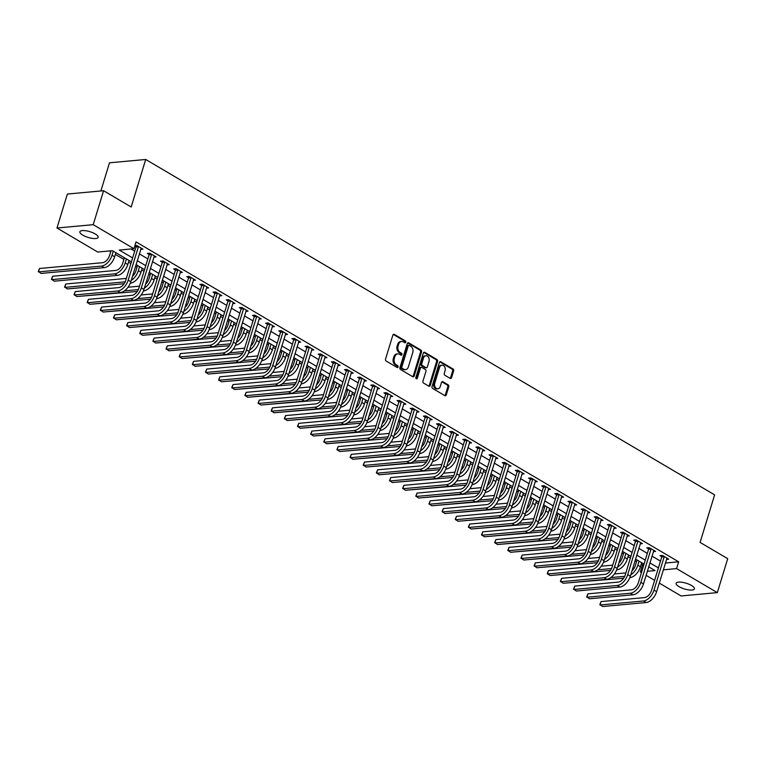 <?xml version="1.0" encoding="UTF-8"?>
<svg xmlns="http://www.w3.org/2000/svg" width="766" height="766" viewBox="0 0 766 766"><rect width="100%" height="100%" fill="white"/><g stroke="black" fill="none" stroke-linecap="round" stroke-linejoin="round"><path stroke-width="1.15" d="M405.721 342.201A1.025 0.776 84.7 0 0 405.281 340.841L394.318 334.378A1.465 1.111 84.7 0 0 392.872 335.106L385.537 359.091A1.465 1.111 84.7 0 0 386.16 361.035L397.133 367.498A1.025 0.776 84.7 0 0 397.698 365.641L396.281 364.798A4.701 3.543 84.7 0 1 394.279 358.584L394.892 356.583A4.701 3.543 84.7 0 1 397.765 353.854A4.701 3.543 84.7 0 1 399.498 354.265L400.924 355.108A1.025 0.776 84.7 0 0 401.489 353.241L400.072 352.398A4.701 3.543 84.7 0 1 398.071 346.194L398.684 344.193A4.701 3.543 84.7 0 1 401.556 341.464A4.701 3.543 84.7 0 1 403.289 341.875L404.716 342.708A1.025 0.776 84.7 0 0 405.721 342.201M404.572 342.622A1.025 0.776 84.7 0 0 404.304 340.937L393.331 334.464A1.465 1.111 84.7 0 0 393.293 334.445M396.989 367.421A1.025 0.776 84.7 0 0 396.721 365.727L395.304 364.894L396.281 364.798M400.781 355.022A1.025 0.776 84.7 0 0 400.513 353.327L399.096 352.494L400.072 352.398M679.011 586.651A9.575 3.007 17 0 1 676.119 583.28A9.575 3.007 17 0 1 682.008 582.265A9.575 3.007 17 0 1 691.545 585.502A9.575 3.007 17 0 1 694.427 588.872A9.575 3.007 17 0 1 688.538 589.887A9.575 3.007 17 0 1 679.011 586.651M82.757 235.133A9.575 3.007 17 0 1 79.865 231.763A9.575 3.007 17 0 1 85.763 230.748A9.575 3.007 17 0 1 95.29 233.984A9.575 3.007 17 0 1 98.172 237.355A9.575 3.007 17 0 1 92.284 238.37A9.575 3.007 17 0 1 82.757 235.133M450.121 378.366A1.465 1.111 84.7 0 0 451.567 377.648L453.625 370.916A1.465 1.111 84.7 0 0 452.993 368.973L440.814 361.791A1.465 1.111 84.7 0 0 439.378 362.519L432.043 386.514A1.465 1.111 84.7 0 0 432.666 388.448L444.845 395.629A1.465 1.111 84.7 0 0 446.281 394.911L448.771 386.773A1.465 1.111 84.7 0 0 448.148 384.838L442.93 381.765A1.465 1.111 84.7 0 0 441.494 382.483L440.259 386.514A3.926 2.959 84.7 0 1 437.855 388.802A3.926 2.959 84.7 0 1 434.743 383.259L439.569 367.469A3.926 2.959 84.7 0 1 441.972 365.181A3.926 2.959 84.7 0 1 445.094 370.725L444.29 373.358A1.465 1.111 84.7 0 0 444.912 375.292L450.121 378.366M131.398 261.876L112.411 250.683L97.722 252.033L56.981 228.009L67.36 194.057L103.582 190.724L131.187 207.002L145.712 159.472L714.63 494.874L700.095 542.405L727.7 558.673L717.321 592.625L681.098 595.958L659.248 583.079M103.582 190.724L93.203 224.677L133.954 248.701L119.266 250.051L132.614 257.922M665.376 563.029L678.647 561.813L136.022 241.912L133.954 248.701M678.647 561.813L676.57 568.602L717.321 592.625M421.52 351.987A1.465 1.111 84.7 0 0 420.898 350.043L408.718 342.862A1.465 1.111 84.7 0 0 407.273 343.589L399.938 367.584A1.465 1.111 84.7 0 0 400.561 369.528L412.74 376.709A1.465 1.111 84.7 0 0 414.186 375.982L421.52 351.987L420.544 352.082A1.465 1.111 84.7 0 0 419.912 350.139L407.732 342.957A1.465 1.111 84.7 0 0 407.694 342.938M424.766 352.331L436.946 359.513A1.465 1.111 84.7 0 1 437.568 361.447L430.233 385.442A1.465 1.111 84.7 0 1 428.797 386.169L423.579 383.096A1.465 1.111 84.7 0 1 422.956 381.152L425.934 371.424A1.465 1.111 84.7 0 0 425.312 369.48L421.846 367.441A1.465 1.111 84.7 0 0 420.41 368.168L417.317 378.299A1.025 0.776 84.7 0 1 415.871 377.447L423.33 353.049A1.465 1.111 84.7 0 1 424.766 352.331L423.79 352.417L435.969 359.599L436.946 359.513M131.024 248.969L134.692 251.133M139.335 253.872L147.828 258.879M152.472 261.618L160.975 266.625M165.619 269.364L174.121 274.381M178.765 277.12L187.268 282.127M191.912 284.866L200.414 289.883M205.058 292.622L213.561 297.629M218.205 300.368L226.698 305.375M231.342 308.114L239.844 313.131M244.488 315.87L252.991 320.877M257.635 323.616L266.137 328.624M270.781 331.362L279.284 336.379M283.927 339.118L292.43 344.125M297.074 346.864L305.567 351.872M310.211 354.61L318.713 359.627M323.357 362.366L331.86 367.374M336.504 370.112L345.006 375.12M349.65 377.858L358.153 382.876M362.797 385.614L371.299 390.622M375.943 393.36L384.436 398.368M389.08 401.106L397.583 406.124M402.227 408.862L410.729 413.87M415.373 416.608L423.876 421.626M428.52 424.354L437.022 429.372M441.666 432.11L450.169 437.118M454.812 439.856L463.306 444.874M467.949 447.612L476.452 452.62M481.096 455.358L489.598 460.366M494.242 463.104L502.745 468.122M507.389 470.86L515.891 475.868M520.535 478.606L529.038 483.614M533.682 486.353L542.175 491.37M546.819 494.108L555.321 499.116M559.965 501.854L568.468 506.862M573.112 509.601L581.614 514.618M586.258 517.356L594.761 522.364M599.405 525.103L607.907 530.11M612.551 532.849L621.044 537.866M625.688 540.605L634.191 545.612M638.834 548.351L647.337 553.368M651.981 556.097L660.483 561.114M134.778 246.01L135.898 246.681M134.902 245.599L136.635 245.436L142.945 249.161L140.705 249.362M153.851 257.117L156.092 256.907L149.782 253.192L147.331 253.412L149.044 254.427M166.998 264.864L169.238 264.663L162.928 260.938L160.477 261.168L162.191 262.173M180.144 272.61L182.375 272.409L176.065 268.684L173.623 268.914L175.337 269.929M193.291 280.366L195.522 280.155L189.212 276.44L186.77 276.66L188.484 277.675M206.437 288.112L208.668 287.911L202.358 284.186L199.907 284.416L201.63 285.421M219.574 295.858L221.814 295.657L215.505 291.942L213.053 292.162L214.767 293.177M232.72 303.614L234.961 303.403L228.651 299.688L226.2 299.908L227.914 300.923M245.867 311.36L248.107 311.159L241.797 307.434L239.346 307.664L241.06 308.669M259.013 319.116L261.244 318.905L254.934 315.19L252.493 315.41L254.207 316.425M272.16 326.862L274.391 326.651L268.081 322.936L265.639 323.156L267.353 324.171M285.306 334.608L287.537 334.407L281.227 330.682L278.776 330.912L280.5 331.917M298.443 342.364L300.684 342.153L294.374 338.438L291.923 338.658L293.637 339.673M311.59 350.11L313.83 349.899L307.52 346.184L305.069 346.414L306.783 347.419M324.736 357.856L326.977 357.655L320.667 353.93L318.216 354.16L319.929 355.165M337.883 365.612L340.114 365.401L333.804 361.686L331.362 361.906L333.076 362.921M351.029 373.358L353.26 373.157L346.95 369.432L344.509 369.662L346.222 370.667M364.176 381.104L366.407 380.903L360.097 377.178L357.645 377.408L359.369 378.423M377.312 388.86L379.553 388.649L373.243 384.934L370.792 385.154L372.506 386.169M390.459 396.606L392.699 396.405L386.39 392.68L383.938 392.91L385.652 393.916M403.605 404.352L405.846 404.151L399.536 400.426L397.085 400.656L398.799 401.671M416.752 412.108L418.983 411.897L412.673 408.182L410.231 408.402L411.945 409.417M429.898 419.854L432.129 419.653L425.819 415.928L423.378 416.158L425.092 417.164M443.045 427.6L445.276 427.399L438.966 423.684L436.515 423.904L438.238 424.919M456.182 435.356L458.422 435.145L452.112 431.43L449.661 431.651L451.375 432.666M469.328 443.102L471.569 442.901L465.259 439.177L462.808 439.406L464.522 440.412M482.475 450.858L484.715 450.647L478.405 446.932L475.954 447.153L477.668 448.167M495.621 458.604L497.852 458.394L491.542 454.678L489.101 454.899L490.815 455.914M508.768 466.35L510.999 466.149L504.689 462.425L502.247 462.654L503.961 463.66M521.914 474.106L524.145 473.895L517.835 470.18L515.384 470.401L517.107 471.416M535.051 481.852L537.292 481.642L530.982 477.927L528.53 478.147L530.244 479.162M548.197 489.598L550.438 489.397L544.128 485.673L541.677 485.903L543.391 486.908M561.344 497.354L563.585 497.144L557.275 493.428L554.823 493.649L556.537 494.664M574.49 505.1L576.721 504.899L570.411 501.175L567.97 501.404L569.684 502.41M587.637 512.847L589.868 512.645L583.558 508.921L581.116 509.151L582.83 510.166M600.783 520.602L603.014 520.392L596.704 516.677L594.253 516.897L595.977 517.912M613.92 528.348L616.161 528.147L609.851 524.423L607.4 524.653L609.114 525.658M627.067 536.095L629.307 535.894L622.997 532.169L620.546 532.399L622.26 533.414M640.213 543.85L642.454 543.64L636.144 539.925L633.693 540.145L635.407 541.16M653.36 551.597L655.591 551.396L649.281 547.671L646.839 547.901L648.553 548.906M666.506 559.343L668.737 559.142L662.427 555.427L659.986 555.647L661.7 556.662M109.49 250.951L110.735 251.688M115.379 254.427L123.872 259.435M128.516 262.173L130.881 263.571M135.534 266.309L137.018 267.181M141.662 269.919L144.027 271.317M148.671 274.056L150.165 274.937M154.809 277.675L157.174 279.063M161.817 281.802L163.311 282.683M167.955 285.421L170.32 286.819M174.964 289.558L176.458 290.429M181.102 293.167L183.467 294.565M188.11 297.304L189.604 298.185M194.248 300.923L196.613 302.311M201.257 305.05L202.741 305.931M207.385 308.669L209.75 310.067M214.403 312.806L215.888 313.677M220.531 316.415L222.896 317.813M227.54 320.552L229.034 321.433M233.678 324.171L236.043 325.56M240.687 328.298L242.18 329.179M246.824 331.917L249.189 333.315M253.833 336.054L255.327 336.935M259.971 339.664L262.336 341.062M266.98 343.8L268.473 344.681M273.117 347.419L275.482 348.808M280.126 351.546L281.61 352.427M286.254 355.165L288.619 356.563M293.273 359.302L294.757 360.183M299.401 362.921L301.766 364.31M306.41 367.048L307.903 367.929M312.547 370.667L314.912 372.065M319.556 374.794L321.05 375.675M325.694 378.414L328.059 379.812M332.703 382.55L334.196 383.431M338.84 386.169L341.205 387.558M345.849 390.296L347.343 391.177M351.987 393.916L354.352 395.313M358.995 398.052L360.48 398.923M365.123 401.662L367.489 403.06M372.142 405.798L373.626 406.679M378.27 409.417L380.635 410.806M385.279 413.544L386.773 414.425M391.416 417.164L393.781 418.562M398.425 421.3L399.919 422.171M404.563 424.91L406.928 426.308M411.572 429.046L413.065 429.927M417.709 432.666L420.074 434.054M424.718 436.792L426.212 437.673M430.856 440.412L433.221 441.81M437.865 444.548L439.349 445.419M443.993 448.158L446.358 449.556M451.011 452.294L452.495 453.175M457.139 455.914L459.504 457.302M464.148 460.04L465.642 460.921M470.286 463.66L472.651 465.058M477.295 467.796L478.788 468.668M483.432 471.406L485.797 472.804M490.441 475.542L491.935 476.423M496.579 479.162L498.944 480.55M503.588 483.289L505.081 484.169M509.725 486.908L512.09 488.306M516.734 491.044L518.218 491.925M522.862 494.664L525.227 496.052M529.88 498.79L531.365 499.671M536.008 502.41L538.374 503.808M543.017 506.537L544.511 507.418M549.155 510.156L551.52 511.554M556.164 514.292L557.658 515.173M562.301 517.912L564.666 519.3M569.31 522.039L570.804 522.919M575.448 525.658L577.813 527.056M582.457 529.794L583.951 530.666M588.594 533.404L590.959 534.802M595.603 537.54L597.087 538.421M601.731 541.16L604.096 542.548M608.75 545.287L610.234 546.168M614.878 548.906L617.243 550.304M621.887 553.042L623.38 553.914M628.024 556.652L630.389 558.05M635.033 560.789L636.527 561.67M641.171 564.408L643.775 565.021M145.712 159.472L109.49 162.804L100.882 190.973M56.981 228.009L93.203 224.677M654.604 580.341L646.102 575.323M641.458 572.585L640.347 571.934L641.697 571.809M642.425 565.145L640.347 571.934M647.337 571.292L655.035 570.584L648.697 566.85M644.053 564.111L635.55 559.103M630.906 556.365L622.404 551.348M617.76 548.609L609.257 543.601M604.613 540.863L596.12 535.846M591.476 533.117L582.974 528.1M578.33 525.361L569.827 520.353M565.184 517.615L556.681 512.598M552.037 509.859L543.534 504.851M538.891 502.113L530.388 497.105M525.744 494.367L517.251 489.35M512.607 486.611L504.105 481.603M499.461 478.865L490.958 473.857M486.314 471.119L477.812 466.101M473.168 463.363L464.665 458.355M460.021 455.617L451.519 450.609M446.875 447.871L438.382 442.853M433.738 440.115L425.235 435.107M420.591 432.369L412.089 427.361M407.445 424.623L398.942 419.605M394.298 416.867L385.796 411.859M381.152 409.121L372.649 404.103M368.006 401.374L359.513 396.357M354.869 393.619L346.366 388.611M341.722 385.873L333.22 380.855M328.576 378.117L320.073 373.109M315.429 370.371L306.927 365.363M302.283 362.624L293.78 357.607M289.136 354.869L280.643 349.861M275.999 347.122L267.497 342.115M262.853 339.376L254.35 334.359M249.706 331.621L241.204 326.613M236.56 323.874L228.057 318.867M223.413 316.128L214.911 311.111M210.267 308.372L201.774 303.365M197.13 300.626L188.627 295.619M183.984 292.88L175.481 287.863M170.837 285.124L162.335 280.117M157.691 277.378L149.188 272.37M144.544 269.632L136.042 264.615M663.299 569.827L676.57 568.602M137.258 260.66L145.76 265.668M150.404 268.406L158.897 273.424M163.541 276.162L172.044 281.17M176.687 283.908L185.19 288.916M189.834 291.655L198.337 296.672M202.98 299.41L211.483 304.418M216.127 307.156L224.63 312.164M229.273 314.903L237.766 319.92M242.41 322.658L250.913 327.666M255.557 330.405L264.059 335.412M268.703 338.151L277.206 343.168M281.85 345.906L290.352 350.914M294.996 353.653L303.499 358.67M308.143 361.399L316.636 366.416M321.28 369.155L329.782 374.162M334.426 376.901L342.929 381.918M347.572 384.656L356.075 389.664M360.719 392.403L369.222 397.41M373.865 400.149L382.368 405.166M387.012 407.905L395.505 412.912M400.149 415.651L408.651 420.658M413.295 423.397L421.798 428.414M426.442 431.153L434.944 436.16M439.588 438.899L448.091 443.907M452.735 446.645L461.237 451.662M465.881 454.401L474.374 459.409M479.018 462.147L487.521 467.155M492.165 469.893L500.667 474.91M505.311 477.649L513.814 482.657M518.458 485.395L526.96 490.403M531.604 493.141L540.107 498.159M544.75 500.897L553.243 505.905M557.887 508.643L566.39 513.66M571.034 516.399L579.536 521.407M584.18 524.145L592.683 529.153M597.327 531.891L605.829 536.909M610.473 539.647L618.976 544.655M623.62 547.393L632.113 552.401M636.757 555.139L645.259 560.157M649.903 562.895L658.406 567.903M401.556 341.464L400.58 341.55A4.701 3.543 84.7 0 0 397.707 344.279L398.684 344.193M399.096 352.494A4.701 3.543 84.7 0 1 397.094 346.28L397.707 344.279M397.765 353.854L396.788 353.949A4.701 3.543 84.7 0 0 393.916 356.678L394.892 356.583M395.304 364.894A4.701 3.543 84.7 0 1 393.303 358.68L393.916 356.678M412.778 376.728A1.465 1.111 84.7 0 0 413.209 376.068L420.544 352.082M409.283 345.399A1.025 0.776 84.7 0 0 408.268 345.906L401.834 366.971A1.025 0.776 84.7 0 0 402.274 368.331L403.768 369.212A4.701 3.543 84.7 0 0 405.501 369.624A4.701 3.543 84.7 0 0 408.374 366.895L412.778 352.494A4.701 3.543 84.7 0 0 410.777 346.28L409.283 345.399M408.297 345.495A1.025 0.776 84.7 0 0 407.292 346.002L408.268 345.906M405.501 369.624L404.525 369.71A4.701 3.543 84.7 0 1 402.792 369.298L401.288 368.417A1.025 0.776 84.7 0 1 400.857 367.058L407.292 346.002M428.836 386.188A1.465 1.111 84.7 0 0 429.257 385.537L436.591 361.542A1.465 1.111 84.7 0 0 435.969 359.599M421.31 367.316L420.333 367.402A1.465 1.111 84.7 0 0 419.433 368.255L416.331 378.385L417.317 378.299M429.017 361.322A3.926 2.959 84.7 0 0 425.896 355.788A3.926 2.959 84.7 0 0 423.493 358.067L421.798 363.639A1.465 1.111 84.7 0 0 422.42 365.574L425.877 367.613A1.465 1.111 84.7 0 0 427.323 366.895L429.017 361.322M425.896 355.788L424.919 355.874A3.926 2.959 84.7 0 0 422.516 358.162L423.493 358.067M426.423 367.747L425.436 367.833A1.465 1.111 84.7 0 1 424.9 367.709L421.444 365.669A1.465 1.111 84.7 0 1 420.821 363.726L422.516 358.162M441.972 365.181L440.986 365.277A3.926 2.959 84.7 0 0 438.592 367.556L439.569 367.469M437.855 388.802L436.879 388.889A3.926 2.959 84.7 0 1 433.757 383.354L438.592 367.556M444.883 395.658A1.465 1.111 84.7 0 0 445.305 394.997L447.794 386.868A1.465 1.111 84.7 0 0 447.172 384.925L441.953 381.851A1.465 1.111 84.7 0 0 441.915 381.832L442.93 381.765M450.159 378.394A1.465 1.111 84.7 0 0 450.58 377.734L452.639 371.003A1.465 1.111 84.7 0 0 452.017 369.059L439.837 361.878A1.465 1.111 84.7 0 0 439.799 361.858M110.993 250.817L109.576 255.451A7.478 4.318 120.5 0 1 102.606 262.69L39.506 268.493L38.472 271.882L101.572 266.089A11.212 6.482 -59.5 0 0 112.028 255.222L113.263 251.181M39.506 268.493L38.3 271.451L41.105 273.433L104.195 267.64A11.212 6.482 -59.5 0 0 114.651 256.773L115.896 252.732M138.349 246.451L135.908 247.15L125.748 280.366A7.478 4.318 120.5 0 1 118.778 287.604L75.26 291.597L74.225 294.996L117.744 290.994A11.212 6.482 -59.5 0 0 128.2 280.136L138.349 246.92M75.26 291.597L74.053 294.556L76.849 296.547L120.367 292.545A11.212 6.482 -59.5 0 0 130.823 281.687L141.231 248.146M135.908 247.15L135.898 245.513M124.389 257.749L122.723 263.198A7.478 4.318 120.5 0 1 115.752 270.436L52.653 276.239L51.619 279.638L114.718 273.835A11.212 6.482 -59.5 0 0 125.174 262.977L126.409 258.937M52.653 276.239L51.446 279.197L54.242 281.189L117.342 275.387A11.212 6.482 -59.5 0 0 127.798 264.529L129.033 260.488M137.535 265.496L135.869 270.953A7.478 4.318 120.5 0 1 132.451 276.392M130.306 283.152L130.488 283.133A11.212 6.482 -59.5 0 0 140.944 272.275L142.179 268.234M131.235 280.356A11.212 6.482 -59.5 0 0 138.32 270.724L139.556 266.683M126.342 278.422L65.799 283.995L64.765 287.384L125.193 281.831M124.121 283.717L67.389 288.935L64.593 286.944L65.799 283.995M150.682 273.242L149.016 278.7A7.478 4.318 120.5 0 1 145.588 284.138M143.453 290.898L143.635 290.889A11.212 6.482 -59.5 0 0 154.09 280.021L155.326 275.98M144.381 288.112A11.212 6.482 -59.5 0 0 151.457 278.47L152.693 274.429M139.489 286.178L128.027 287.231M124.446 290.86L138.34 289.577M79.836 296.27L137.267 291.473M151.496 254.197L149.054 254.896L138.895 288.112A7.478 4.318 120.5 0 1 131.924 295.35L88.406 299.353L87.372 302.742L130.89 298.75A11.212 6.482 -59.5 0 0 141.346 287.882L151.496 254.676M88.406 299.353L87.2 302.311L89.995 304.293L133.514 300.291A11.212 6.482 -59.5 0 0 143.97 289.433L154.378 255.901M149.054 254.896L149.044 253.259M164.642 261.953L162.191 262.652L152.041 295.858A7.478 4.318 120.5 0 1 145.071 303.097L101.552 307.099L100.518 310.498L144.027 306.496A11.212 6.482 -59.5 0 0 154.493 295.638L164.642 262.422M101.552 307.099L100.346 310.058L103.142 312.049L146.66 308.047A11.212 6.482 -59.5 0 0 157.116 297.189L167.515 263.648M162.191 262.652L162.181 261.005M177.789 269.699L175.337 270.398L165.188 303.614A7.478 4.318 120.5 0 1 158.217 310.852L114.699 314.855L113.655 318.244L157.174 314.242A11.212 6.482 -59.5 0 0 167.63 303.384L177.789 270.168M114.699 314.855L113.483 317.813L116.288 319.795L159.807 315.793A11.212 6.482 -59.5 0 0 170.263 304.935L180.661 271.394M175.337 270.398L175.328 268.761M163.828 280.998L162.162 286.446A7.478 4.318 120.5 0 1 158.734 291.884M156.599 298.654L156.781 298.635A11.212 6.482 -59.5 0 0 167.237 287.777L168.472 283.736M157.518 295.858A11.212 6.482 -59.5 0 0 164.604 286.225L165.839 282.185M152.635 293.924L141.174 294.977M137.583 298.606L151.476 297.332M92.983 304.025L150.414 299.219M190.925 277.445L188.484 278.144L178.334 311.36A7.478 4.318 120.5 0 1 171.364 318.599L127.845 322.601L126.802 325.99L170.32 321.998A11.212 6.482 -59.5 0 0 180.776 311.13L190.935 277.924M127.845 322.601L126.629 325.56L129.435 327.542L172.953 323.549A11.212 6.482 -59.5 0 0 183.409 312.681L193.808 279.15M188.484 278.144L188.474 276.507M176.975 288.744L175.299 294.201A7.478 4.318 120.5 0 1 171.881 299.64M169.736 306.4L169.928 306.381A11.212 6.482 -59.5 0 0 180.383 295.523L181.619 291.482M170.665 303.604A11.212 6.482 -59.5 0 0 177.75 293.972L178.985 289.931M165.782 301.67L154.32 302.723M150.73 306.352L164.623 305.079M106.129 311.772L163.56 306.965M204.072 285.201L201.63 285.9L191.471 319.106A7.478 4.318 120.5 0 1 184.501 326.345L140.982 330.347L139.948 333.746L183.467 329.744A11.212 6.482 -59.5 0 0 193.922 318.886L204.082 285.67M140.982 330.347L139.776 333.306L142.581 335.297L186.1 331.295A11.212 6.482 -59.5 0 0 196.556 320.437L206.954 286.896M201.63 285.9L201.621 284.253M190.112 296.49L188.446 301.948A7.478 4.318 120.5 0 1 185.027 307.386M182.882 314.146L183.064 314.137A11.212 6.482 -59.5 0 0 193.52 303.269L194.765 299.228M183.811 311.36A11.212 6.482 -59.5 0 0 190.897 301.727L192.132 297.677M178.918 309.426L167.467 310.479M163.876 314.108L177.769 312.825M119.276 319.518L176.707 314.721M217.218 292.947L214.777 293.646L204.618 326.862A7.478 4.318 120.5 0 1 197.647 334.1L154.129 338.103L153.095 341.492L196.613 337.49A11.212 6.482 -59.5 0 0 207.069 326.632L217.218 293.426M154.129 338.103L152.922 341.062L155.718 343.044L199.237 339.041A11.212 6.482 -59.5 0 0 209.692 328.183L220.101 294.642M214.777 293.646L214.767 292.009M203.258 304.246L201.592 309.694A7.478 4.318 120.5 0 1 198.174 315.132M196.029 321.902L196.211 321.883A11.212 6.482 -59.5 0 0 206.667 311.025L207.902 306.984M196.958 319.106A11.212 6.482 -59.5 0 0 204.043 309.474L205.278 305.433M192.065 317.172L180.613 318.225M177.023 321.854L190.916 320.581M132.413 327.274L189.844 322.467M230.365 300.703L227.923 301.392L217.764 334.608A7.478 4.318 120.5 0 1 210.794 341.847L167.275 345.849L166.241 349.248L209.76 345.246A11.212 6.482 -59.5 0 0 220.215 334.388L230.365 301.172M167.275 345.849L166.069 348.808L168.865 350.79L212.383 346.797A11.212 6.482 -59.5 0 0 222.839 335.929L233.247 302.398M227.923 301.392L227.914 299.755M216.405 311.992L214.739 317.45A7.478 4.318 120.5 0 1 211.32 322.888M209.175 329.648L209.357 329.629A11.212 6.482 -59.5 0 0 219.813 318.771L221.048 314.73M210.104 326.852A11.212 6.482 -59.5 0 0 217.19 317.22L218.425 313.179M205.211 324.918L193.76 325.971M190.169 329.6L204.062 328.327M145.559 335.02L202.99 330.213M243.511 308.449L241.06 309.148L230.911 342.354A7.478 4.318 120.5 0 1 223.94 349.602L180.422 353.595L179.388 356.994L222.896 352.992A11.212 6.482 -59.5 0 0 233.362 342.134L243.511 308.918M180.422 353.595L179.215 356.554L182.011 358.545L225.53 354.543A11.212 6.482 -59.5 0 0 235.985 343.685L246.384 310.144M241.06 309.148L241.051 307.501M229.551 319.738L227.885 325.196A7.478 4.318 120.5 0 1 224.457 330.634M222.322 337.394L222.504 337.385A11.212 6.482 -59.5 0 0 232.96 326.517L234.195 322.476M223.251 334.608A11.212 6.482 -59.5 0 0 230.327 324.976L231.562 320.925M218.358 332.674L206.897 333.727M203.316 337.356L217.209 336.073M158.706 342.766L216.136 337.969M256.658 316.195L254.207 316.894L244.057 350.11A7.478 4.318 120.5 0 1 237.087 357.349L193.568 361.351L192.525 364.74L236.043 360.738A11.212 6.482 -59.5 0 0 246.499 349.88L256.658 316.674M193.568 361.351L192.352 364.31L195.158 366.292L238.676 362.289A11.212 6.482 -59.5 0 0 249.132 351.431L259.53 317.89M254.207 316.894L254.197 315.257M242.698 327.494L241.031 332.942A7.478 4.318 120.5 0 1 237.604 338.38M235.468 345.15L235.65 345.131A11.212 6.482 -59.5 0 0 246.106 334.273L247.341 330.232M236.388 342.354A11.212 6.482 -59.5 0 0 243.473 332.722L244.708 328.681M231.504 340.42L220.043 341.473M216.452 345.102L230.346 343.829M171.852 350.522L229.283 345.715M269.795 323.951L267.353 324.64L257.204 357.856A7.478 4.318 120.5 0 1 250.233 365.095L206.715 369.097L205.671 372.496L249.189 368.494A11.212 6.482 -59.5 0 0 259.645 357.636L269.804 324.42M206.715 369.097L205.499 372.056L208.304 374.038L251.822 370.045A11.212 6.482 -59.5 0 0 262.278 359.177L272.677 325.646M267.353 324.64L267.344 323.003M255.844 335.24L254.168 340.698A7.478 4.318 120.5 0 1 250.75 346.136M248.605 352.896L248.797 352.877A11.212 6.482 -59.5 0 0 259.253 342.019L260.488 337.978M249.534 350.1A11.212 6.482 -59.5 0 0 256.62 340.468L257.855 336.427M244.651 348.166L233.19 349.219M229.599 352.858L243.492 351.575M184.999 358.268L242.429 353.461M282.941 331.697L280.5 332.396L270.341 365.602A7.478 4.318 120.5 0 1 263.37 372.851L219.852 376.843L218.817 380.242L262.336 376.24A11.212 6.482 -59.5 0 0 272.792 365.382L282.951 332.166M219.852 376.843L218.645 379.802L221.451 381.794L264.969 377.791A11.212 6.482 -59.5 0 0 275.425 366.933L285.823 333.392M280.5 332.396L280.49 330.749M268.981 342.986L267.315 348.444A7.478 4.318 120.5 0 1 263.897 353.882M261.752 360.642L261.934 360.633A11.212 6.482 -59.5 0 0 272.39 349.775L273.634 345.725M262.681 357.856A11.212 6.482 -59.5 0 0 269.766 348.224L271.001 344.183M257.788 355.922L246.336 356.975M242.745 360.604L256.639 359.321M198.145 366.014L255.576 361.217M296.088 339.443L293.646 340.142L283.487 373.358A7.478 4.318 120.5 0 1 276.516 380.597L232.998 384.599L231.964 387.989L275.482 383.986A11.212 6.482 -59.5 0 0 285.938 373.128L296.088 339.922M232.998 384.599L231.792 387.558L234.588 389.54L278.106 385.537A11.212 6.482 -59.5 0 0 288.562 374.679L298.97 341.148M293.646 340.142L293.637 338.505M282.127 350.742L280.461 356.19A7.478 4.318 120.5 0 1 277.043 361.629M274.898 368.398L275.08 368.379A11.212 6.482 -59.5 0 0 285.536 357.521L286.771 353.48M275.827 365.602A11.212 6.482 -59.5 0 0 282.913 355.97L284.148 351.929M270.934 363.668L259.483 364.721M255.892 368.35L269.785 367.077M211.282 373.77L268.713 368.963M309.234 347.199L306.793 347.888L296.634 381.104A7.478 4.318 120.5 0 1 289.663 388.343L246.145 392.345L245.11 395.744L288.629 391.742A11.212 6.482 -59.5 0 0 299.085 380.884L309.234 347.668M246.145 392.345L244.938 395.304L247.734 397.286L291.252 393.293A11.212 6.482 -59.5 0 0 301.708 382.435L312.116 348.894M306.793 347.888L306.783 346.251M295.274 358.488L293.608 363.946A7.478 4.318 120.5 0 1 290.19 369.384M288.045 376.144L288.227 376.125A11.212 6.482 -59.5 0 0 298.683 365.267L299.918 361.226M288.974 373.348A11.212 6.482 -59.5 0 0 296.059 363.716L297.294 359.675M284.081 371.424L272.629 372.468M269.038 376.106L282.932 374.823M224.428 381.516L281.859 376.719M322.381 354.945L319.929 355.644L309.78 388.85A7.478 4.318 120.5 0 1 302.809 396.099L259.291 400.091L258.257 403.49L301.766 399.488A11.212 6.482 -59.5 0 0 312.231 388.63L322.381 355.414M259.291 400.091L258.085 403.05L260.88 405.042L304.399 401.039A11.212 6.482 -59.5 0 0 314.855 390.181L325.253 356.64M319.929 355.644L319.92 353.997M308.42 366.244L306.754 371.692A7.478 4.318 120.5 0 1 303.326 377.131M301.191 383.9L301.373 383.881A11.212 6.482 -59.5 0 0 311.829 373.023L313.064 368.973M302.12 381.104A11.212 6.482 -59.5 0 0 309.196 371.472L310.431 367.431M297.227 379.17L285.766 380.223M282.185 383.852L296.078 382.579M237.575 389.272L295.006 384.465M335.527 362.691L333.076 363.39L322.926 396.606A7.478 4.318 120.5 0 1 315.956 403.845L272.437 407.847L271.394 411.237L314.912 407.244A11.212 6.482 -59.5 0 0 325.368 396.376L335.527 363.17M272.437 407.847L271.221 410.806L274.027 412.788L317.545 408.785A11.212 6.482 -59.5 0 0 328.001 397.927L338.4 364.396M333.076 363.39L333.066 361.753M321.567 373.99L319.901 379.448A7.478 4.318 120.5 0 1 316.473 384.886M314.338 391.646L314.52 391.627A11.212 6.482 -59.5 0 0 324.976 380.769L326.211 376.728M315.257 388.85A11.212 6.482 -59.5 0 0 322.342 379.218L323.578 375.177M310.374 386.916L298.912 387.969M295.322 391.598L309.215 390.325M250.721 397.018L308.152 392.211M348.664 370.447L346.222 371.146L336.073 404.352A7.478 4.318 120.5 0 1 329.102 411.591L285.584 415.593L284.54 418.992L328.059 414.99A11.212 6.482 -59.5 0 0 338.515 404.132L348.674 370.916M285.584 415.593L284.368 418.552L287.173 420.544L330.692 416.541A11.212 6.482 -59.5 0 0 341.148 405.683L351.546 372.142M346.222 371.146L346.213 369.499M334.713 381.736L333.038 387.194A7.478 4.318 120.5 0 1 329.619 392.632M327.475 399.392L327.666 399.373A11.212 6.482 -59.5 0 0 338.122 388.515L339.357 384.475M328.403 396.606A11.212 6.482 -59.5 0 0 335.489 386.964L336.724 382.923M323.52 394.672L312.059 395.725M308.468 399.354L322.362 398.071M263.868 404.764L321.299 399.967M361.811 378.193L359.369 378.892L349.21 412.108A7.478 4.318 120.5 0 1 342.239 419.347L298.721 423.339L297.687 426.739L341.205 422.736A11.212 6.482 -59.5 0 0 351.661 411.878L361.811 378.663M298.721 423.339L297.514 426.298L300.32 428.29L343.838 424.287A11.212 6.482 -59.5 0 0 354.294 413.429L364.693 379.888M359.369 378.892L359.359 377.255M347.85 389.492L346.184 394.94A7.478 4.318 120.5 0 1 342.766 400.379M340.621 407.148L340.803 407.129A11.212 6.482 -59.5 0 0 351.259 396.271L352.504 392.23M341.55 404.352A11.212 6.482 -59.5 0 0 348.635 394.72L349.87 390.679M336.657 402.418L325.205 403.471M321.615 407.1L335.508 405.827M277.014 412.52L334.445 407.713M374.957 385.94L372.515 386.639L362.356 419.854A7.478 4.318 120.5 0 1 355.386 427.093L311.867 431.095L310.833 434.485L354.352 430.492A11.212 6.482 -59.5 0 0 364.808 419.624L374.957 386.418M311.867 431.095L310.661 434.054L313.457 436.036L356.975 432.034A11.212 6.482 -59.5 0 0 367.431 421.176L377.839 387.644M372.515 386.639L372.506 385.001M360.997 397.238L359.331 402.696A7.478 4.318 120.5 0 1 355.912 408.134M353.768 414.894L353.949 414.875A11.212 6.482 -59.5 0 0 364.405 404.017L365.641 399.976M354.696 412.098A11.212 6.482 -59.5 0 0 361.782 402.466L363.017 398.425M349.803 410.164L338.352 411.218M334.761 414.846L348.654 413.573M290.151 420.266L347.582 415.459M388.103 393.695L385.662 394.394L375.503 427.6A7.478 4.318 120.5 0 1 368.532 434.839L325.014 438.841L323.98 442.241L367.498 438.238A11.212 6.482 -59.5 0 0 377.954 427.38L388.103 394.164M325.014 438.841L323.807 441.8L326.603 443.792L370.122 439.789A11.212 6.482 -59.5 0 0 380.578 428.931L390.986 395.39M385.662 394.394L385.652 392.747M374.143 404.984L372.477 410.442A7.478 4.318 120.5 0 1 369.059 415.881M366.914 422.64L367.096 422.631A11.212 6.482 -59.5 0 0 377.552 411.763L378.787 407.723M367.843 419.854A11.212 6.482 -59.5 0 0 374.928 410.212L376.163 406.171M362.95 417.92L351.498 418.973M347.908 422.602L361.801 421.319M303.298 428.012L360.729 423.215M401.25 401.441L398.799 402.14L388.649 435.356A7.478 4.318 120.5 0 1 381.679 442.595L338.16 446.597L337.126 449.987L380.635 445.984A11.212 6.482 -59.5 0 0 391.1 435.126L401.25 401.911M338.16 446.597L336.954 449.546L339.75 451.538L383.268 447.536A11.212 6.482 -59.5 0 0 393.724 436.677L404.122 403.136M398.799 402.14L398.789 400.503M387.29 412.74L385.624 418.188A7.478 4.318 120.5 0 1 382.196 423.627M380.06 430.396L380.242 430.377A11.212 6.482 -59.5 0 0 390.698 419.519L391.933 415.478M380.989 427.6A11.212 6.482 -59.5 0 0 388.065 417.968L389.3 413.927M376.096 425.666L364.635 426.719M361.054 430.348L374.947 429.075M316.444 435.768L373.875 430.961M414.396 409.188L411.945 409.887L401.796 443.102A7.478 4.318 120.5 0 1 394.825 450.341L351.307 454.343L350.263 457.733L393.781 453.74A11.212 6.482 -59.5 0 0 404.237 442.872L414.396 409.666M351.307 454.343L350.091 457.302L352.896 459.284L396.415 455.291A11.212 6.482 -59.5 0 0 406.87 444.424L417.269 410.892M411.945 409.887L411.936 408.249M400.436 420.486L398.77 425.944A7.478 4.318 120.5 0 1 395.342 431.382M393.207 438.142L393.389 438.123A11.212 6.482 -59.5 0 0 403.845 427.265L405.08 423.225M394.126 435.347A11.212 6.482 -59.5 0 0 401.212 425.714L402.447 421.673M389.243 433.412L377.782 434.466M374.191 438.095L388.084 436.821M329.591 443.514L387.022 438.707M427.533 416.943L425.092 417.642L414.942 450.848A7.478 4.318 120.5 0 1 407.972 458.087L364.453 462.09L363.41 465.489L406.928 461.486A11.212 6.482 -59.5 0 0 417.384 450.628L427.543 417.413M364.453 462.09L363.237 465.048L366.043 467.04L409.561 463.037A11.212 6.482 -59.5 0 0 420.017 452.179L430.415 418.638M425.092 417.642L425.082 415.995M413.583 428.232L411.907 433.69A7.478 4.318 120.5 0 1 408.489 439.129M406.344 445.889L406.535 445.879A11.212 6.482 -59.5 0 0 416.991 435.011L418.226 430.971M407.273 443.102A11.212 6.482 -59.5 0 0 414.358 433.47L415.593 429.42M402.389 441.168L390.928 442.221M387.337 445.85L401.231 444.567M342.737 451.26L400.168 446.463M440.68 424.69L438.238 425.389L428.079 458.604A7.478 4.318 120.5 0 1 421.108 465.843L377.59 469.845L376.556 473.235L420.074 469.232A11.212 6.482 -59.5 0 0 430.53 458.374L440.68 425.168M377.59 469.845L376.384 472.804L379.189 474.786L422.708 470.784A11.212 6.482 -59.5 0 0 433.163 459.926L443.562 426.384M438.238 425.389L438.229 423.751M426.719 435.988L425.053 441.436A7.478 4.318 120.5 0 1 421.635 446.875M419.49 453.644L419.672 453.625A11.212 6.482 -59.5 0 0 430.128 442.767L431.373 438.726M420.419 450.848A11.212 6.482 -59.5 0 0 427.505 441.216L428.74 437.175M415.526 448.914L404.075 449.968M400.484 453.596L414.377 452.323M355.884 459.016L413.314 454.209M453.826 432.445L451.385 433.135L441.226 466.35A7.478 4.318 120.5 0 1 434.255 473.589L390.737 477.591L389.702 480.981L433.221 476.988A11.212 6.482 -59.5 0 0 443.677 466.13L453.826 432.914M390.737 477.591L389.53 480.55L392.326 482.532L435.844 478.539A11.212 6.482 -59.5 0 0 446.3 467.672L456.708 434.14M451.385 433.135L451.375 431.497M439.866 443.734L438.2 449.192A7.478 4.318 120.5 0 1 434.782 454.631M432.637 461.391L432.819 461.371A11.212 6.482 -59.5 0 0 443.275 450.513L444.51 446.473M433.566 458.595A11.212 6.482 -59.5 0 0 440.651 448.962L441.886 444.922M428.673 456.66L417.221 457.714M413.63 461.343L427.524 460.069M369.02 466.762L426.451 461.955M466.973 440.191L464.531 440.89L454.372 474.097A7.478 4.318 120.5 0 1 447.401 481.335L403.883 485.338L402.849 488.737L446.367 484.734A11.212 6.482 -59.5 0 0 456.823 473.876L466.973 440.661M403.883 485.338L402.677 488.296L405.473 490.288L448.991 486.286A11.212 6.482 -59.5 0 0 459.447 475.427L469.855 441.886M464.531 440.89L464.522 439.244M453.012 451.48L451.346 456.938A7.478 4.318 120.5 0 1 447.928 462.377M445.783 469.137L445.965 469.127A11.212 6.482 -59.5 0 0 456.421 458.26L457.656 454.219M446.712 466.35A11.212 6.482 -59.5 0 0 453.798 456.718L455.033 452.668M441.819 464.416L430.368 465.469M426.777 469.098L440.67 467.815M382.167 474.508L439.598 469.711M480.119 447.938L477.668 448.637L467.519 481.852A7.478 4.318 120.5 0 1 460.548 489.091L417.03 493.093L415.995 496.483L459.504 492.481A11.212 6.482 -59.5 0 0 469.97 481.623L480.119 448.416M417.03 493.093L415.823 496.052L418.619 498.034L462.137 494.032A11.212 6.482 -59.5 0 0 472.593 483.174L482.992 449.632M477.668 448.637L477.658 446.999M466.159 459.236L464.493 464.684A7.478 4.318 120.5 0 1 461.065 470.123M458.93 476.892L459.112 476.873A11.212 6.482 -59.5 0 0 469.568 466.015L470.803 461.975M459.859 474.097A11.212 6.482 -59.5 0 0 466.934 464.464L468.17 460.423M454.966 472.162L443.504 473.216M439.923 476.845L453.817 475.571M395.313 482.264L452.744 477.457M493.266 455.693L490.815 456.383L480.665 489.598A7.478 4.318 120.5 0 1 473.694 496.837L430.176 500.84L429.132 504.239L472.651 500.236A11.212 6.482 -59.5 0 0 483.107 489.378L493.266 456.163M430.176 500.84L428.96 503.798L431.765 505.78L475.284 501.787A11.212 6.482 -59.5 0 0 485.74 490.92L496.138 457.388M490.815 456.383L490.805 454.745M479.305 466.982L477.639 472.44A7.478 4.318 120.5 0 1 474.211 477.879M472.076 484.639L472.258 484.619A11.212 6.482 -59.5 0 0 482.714 473.761L483.949 469.721M472.995 481.843A11.212 6.482 -59.5 0 0 480.081 472.21L481.316 468.17M468.112 479.909L456.651 480.962M453.06 484.591L466.954 483.317M408.46 490.01L465.891 485.204M506.403 463.44L503.961 464.139L493.811 497.345A7.478 4.318 120.5 0 1 486.841 504.593L443.322 508.586L442.279 511.985L485.797 507.982A11.212 6.482 -59.5 0 0 496.253 497.124L506.412 463.909M443.322 508.586L442.106 511.544L444.912 513.536L488.43 509.534A11.212 6.482 -59.5 0 0 498.886 498.676L509.285 465.134M503.961 464.139L503.951 462.492M492.452 474.728L490.776 480.186A7.478 4.318 120.5 0 1 487.358 485.625M485.213 492.385L485.405 492.375A11.212 6.482 -59.5 0 0 495.861 481.508L497.096 477.467M486.142 489.598A11.212 6.482 -59.5 0 0 493.227 479.966L494.463 475.925M481.259 487.664L469.797 488.718M466.207 492.347L480.1 491.063M421.606 497.756L479.037 492.959M519.549 471.186L517.107 471.885L506.948 505.1A7.478 4.318 120.5 0 1 499.978 512.339L456.459 516.341L455.425 519.731L498.944 515.729A11.212 6.482 -59.5 0 0 509.4 504.871L519.549 471.665M456.459 516.341L455.253 519.3L458.058 521.282L501.577 517.28A11.212 6.482 -59.5 0 0 512.033 506.422L522.431 472.89M517.107 471.885L517.098 470.247M505.589 482.484L503.923 487.932A7.478 4.318 120.5 0 1 500.504 493.371M498.36 500.141L498.542 500.121A11.212 6.482 -59.5 0 0 508.997 489.263L510.242 485.223M499.288 497.345A11.212 6.482 -59.5 0 0 506.374 487.712L507.609 483.672M494.396 495.411L482.944 496.464M479.353 500.093L493.247 498.819M434.753 505.512L492.184 500.705M532.696 478.942L530.254 479.631L520.095 512.847A7.478 4.318 120.5 0 1 513.124 520.085L469.606 524.088L468.572 527.487L512.09 523.484A11.212 6.482 -59.5 0 0 522.546 512.626L532.696 479.411M469.606 524.088L468.399 527.046L471.195 529.028L514.714 525.036A11.212 6.482 -59.5 0 0 525.17 514.168L535.578 480.636M530.254 479.631L530.244 477.994M518.735 490.23L517.069 495.688A7.478 4.318 120.5 0 1 513.651 501.127M511.506 507.887L511.688 507.868A11.212 6.482 -59.5 0 0 522.144 497.01L523.379 492.969M512.435 505.091A11.212 6.482 -59.5 0 0 519.52 495.458L520.756 491.418M507.542 503.157L496.09 504.21M492.5 507.848L506.393 506.565M447.89 513.258L505.321 508.461M545.842 486.688L543.4 487.387L533.241 520.593A7.478 4.318 120.5 0 1 526.271 527.841L482.752 531.834L481.718 535.233L525.237 531.231A11.212 6.482 -59.5 0 0 535.693 520.373L545.842 487.157M482.752 531.834L481.546 534.792L484.342 536.784L527.86 532.782A11.212 6.482 -59.5 0 0 538.316 521.924L548.724 488.382M543.4 487.387L543.391 485.74M531.882 497.977L530.216 503.434A7.478 4.318 120.5 0 1 526.797 508.873M524.653 515.642L524.834 515.623A11.212 6.482 -59.5 0 0 535.29 504.765L536.526 500.715M525.581 512.847A11.212 6.482 -59.5 0 0 532.667 503.214L533.902 499.173M520.688 510.912L509.237 511.966M505.646 515.595L519.539 514.321M461.036 521.004L518.467 516.207M558.988 494.434L556.537 495.133L546.388 528.348A7.478 4.318 120.5 0 1 539.417 535.587L495.899 539.59L494.865 542.979L538.374 538.986A11.212 6.482 -59.5 0 0 548.839 528.119L558.988 494.913M495.899 539.59L494.692 542.548L497.488 544.53L541.007 540.528A11.212 6.482 -59.5 0 0 551.463 529.67L561.861 496.138M556.537 495.133L556.528 493.495M545.028 505.732L543.362 511.19A7.478 4.318 120.5 0 1 539.934 516.619M537.799 523.389L537.981 523.37A11.212 6.482 -59.5 0 0 548.437 512.511L549.672 508.471M538.728 520.593A11.212 6.482 -59.5 0 0 545.804 510.96L547.039 506.92M533.835 518.659L522.374 519.712M518.793 523.341L532.686 522.067M474.183 528.76L531.614 523.954M572.135 502.19L569.684 502.889L559.534 536.095A7.478 4.318 120.5 0 1 552.564 543.333L509.045 547.336L508.002 550.735L551.52 546.732A11.212 6.482 -59.5 0 0 561.976 535.874L572.135 502.659M509.045 547.336L507.829 550.294L510.635 552.286L554.153 548.284A11.212 6.482 -59.5 0 0 564.609 537.426L575.007 503.884M569.684 502.889L569.674 501.242M558.175 513.479L556.509 518.936A7.478 4.318 120.5 0 1 553.081 524.375M550.946 531.135L551.127 531.116A11.212 6.482 -59.5 0 0 561.583 520.258L562.818 516.217M551.865 528.348A11.212 6.482 -59.5 0 0 558.95 518.706L560.185 514.666M546.981 526.414L535.52 527.468M531.93 531.097L545.823 529.813M487.329 536.506L544.76 531.709M585.272 509.936L582.83 510.635L572.681 543.85A7.478 4.318 120.5 0 1 565.71 551.089L522.192 555.082L521.148 558.481L564.666 554.479A11.212 6.482 -59.5 0 0 575.122 543.621L585.281 510.405M522.192 555.082L520.976 558.041L523.781 560.032L567.3 556.03A11.212 6.482 -59.5 0 0 577.755 545.172L588.154 511.631M582.83 510.635L582.821 508.988M571.321 521.234L569.645 526.682A7.478 4.318 120.5 0 1 566.227 532.121M564.082 538.891L564.274 538.871A11.212 6.482 -59.5 0 0 574.73 528.013L575.965 523.973M565.011 536.095A11.212 6.482 -59.5 0 0 572.097 526.462L573.332 522.422M560.128 534.161L548.667 535.214M545.076 538.843L558.969 537.569M500.476 544.262L557.907 539.456M598.418 517.682L595.977 518.381L585.818 551.597A7.478 4.318 120.5 0 1 578.847 558.835L535.329 562.838L534.295 566.227L577.813 562.234A11.212 6.482 -59.5 0 0 588.269 551.367L598.418 518.161M535.329 562.838L534.122 565.796L536.928 567.778L580.446 563.776A11.212 6.482 -59.5 0 0 590.902 552.918L601.3 519.386M595.977 518.381L595.967 516.744M584.458 528.98L582.792 534.438A7.478 4.318 120.5 0 1 579.374 539.877M577.229 546.637L577.411 546.618A11.212 6.482 -59.5 0 0 587.867 535.76L589.111 531.719M578.158 543.841A11.212 6.482 -59.5 0 0 585.243 534.208L586.478 530.168M573.265 541.907L561.813 542.96M558.222 546.589L572.116 545.315M513.622 552.008L571.053 547.202M611.565 525.438L609.123 526.137L598.964 559.343A7.478 4.318 120.5 0 1 591.994 566.581L548.475 570.584L547.441 573.983L590.959 569.981A11.212 6.482 -59.5 0 0 601.415 559.123L611.565 525.907M548.475 570.584L547.269 573.543L550.065 575.534L593.583 571.532A11.212 6.482 -59.5 0 0 604.039 560.674L614.447 527.132M609.123 526.137L609.114 524.49M597.604 536.727L595.938 542.184A7.478 4.318 120.5 0 1 592.52 547.623M590.375 554.383L590.557 554.373A11.212 6.482 -59.5 0 0 601.013 543.506L602.248 539.465M591.304 551.597A11.212 6.482 -59.5 0 0 598.39 541.955L599.625 537.914M586.411 549.662L574.96 550.716M571.369 554.345L585.262 553.062M526.759 559.755L584.19 554.957M624.711 533.184L622.27 533.883L612.111 567.099A7.478 4.318 120.5 0 1 605.14 574.337L561.622 578.33L560.588 581.729L604.106 577.727A11.212 6.482 -59.5 0 0 614.562 566.869L624.711 533.653M561.622 578.33L560.415 581.289L563.211 583.28L606.729 579.278A11.212 6.482 -59.5 0 0 617.185 568.42L627.593 534.879M622.27 533.883L622.26 532.246M610.751 544.482L609.085 549.931A7.478 4.318 120.5 0 1 605.667 555.369M603.522 562.139L603.704 562.12A11.212 6.482 -59.5 0 0 614.16 551.261L615.395 547.221M604.451 559.343A11.212 6.482 -59.5 0 0 611.536 549.71L612.771 545.67M599.558 557.409L588.106 558.462M584.515 562.091L598.409 560.817M539.906 567.51L597.336 562.704M637.858 540.93L635.407 541.629L625.257 574.845A7.478 4.318 120.5 0 1 618.286 582.083L574.768 586.086L573.734 589.475L617.243 585.483A11.212 6.482 -59.5 0 0 627.708 574.615L637.858 541.409M574.768 586.086L573.562 589.044L576.358 591.026L619.876 587.034A11.212 6.482 -59.5 0 0 630.332 576.166L640.73 542.634M635.407 541.629L635.397 539.992M623.897 552.229L622.231 557.686A7.478 4.318 120.5 0 1 618.804 563.125M616.668 569.885L616.85 569.866A11.212 6.482 -59.5 0 0 627.306 559.008L628.541 554.967M617.597 567.089A11.212 6.482 -59.5 0 0 624.673 557.457L625.908 553.416M612.704 565.155L601.243 566.208M597.662 569.837L611.555 568.563M553.052 575.256L610.483 570.45M651.004 548.686L648.553 549.385L638.404 582.591A7.478 4.318 120.5 0 1 631.433 589.83L587.915 593.832L586.871 597.231L630.389 593.229A11.212 6.482 -59.5 0 0 640.845 582.371L651.004 549.155M587.915 593.832L586.699 596.791L589.504 598.782L633.022 594.78A11.212 6.482 -59.5 0 0 643.478 583.922L653.877 550.381M648.553 549.385L648.543 547.738M637.044 559.975L635.378 565.432A7.478 4.318 120.5 0 1 631.95 570.871M629.815 577.631L629.997 577.621A11.212 6.482 -59.5 0 0 640.453 566.754L641.688 562.713M630.734 574.845A11.212 6.482 -59.5 0 0 637.819 565.203L639.055 561.162M625.851 572.911L614.389 573.964M610.799 577.593L624.692 576.31M566.198 583.003L623.629 578.206M664.141 556.432L661.7 557.131L651.55 590.347A7.478 4.318 120.5 0 1 644.579 597.585L601.061 601.588L600.017 604.977L643.536 600.975A11.212 6.482 -59.5 0 0 653.992 590.117L664.151 556.901M601.061 601.588L599.845 604.546L602.65 606.528L646.169 602.526A11.212 6.482 -59.5 0 0 656.625 591.668L667.023 558.127M661.7 557.131L661.69 555.494M404.304 340.937L405.281 340.841M396.721 365.727L397.698 365.641M400.513 353.327L401.489 353.241M397.094 346.28L398.071 346.194M393.303 358.68L394.279 358.584M393.331 334.464L394.318 334.378M413.209 376.068L414.186 375.982M407.732 342.957L408.718 342.862M419.912 350.139L420.898 350.043M400.857 367.058L401.834 366.971M401.288 368.417L402.274 368.331M402.792 369.298L403.768 369.212M436.591 361.542L437.568 361.447M429.257 385.537L430.233 385.442M419.433 368.255L420.41 368.168M420.821 363.726L421.798 363.639M421.444 365.669L422.42 365.574M424.9 367.709L425.877 367.613M433.757 383.354L434.743 383.259M447.172 384.925L448.148 384.838M447.794 386.868L448.771 386.773M445.305 394.997L446.281 394.911M439.837 361.878L440.814 361.791M452.017 369.059L452.993 368.973M452.639 371.003L453.625 370.916M450.58 377.734L451.567 377.648M112.028 255.222L114.651 256.773M101.572 266.089L104.195 267.64M128.2 280.136L130.823 281.687M117.744 290.994L120.367 292.545M125.174 262.977L127.798 264.529M114.718 273.835L117.342 275.387M138.32 270.724L140.944 272.275M151.457 278.47L154.09 280.021M141.346 287.882L143.97 289.433M130.89 298.75L133.514 300.291M154.493 295.638L157.116 297.189M144.027 306.496L146.66 308.047M167.63 303.384L170.263 304.935M157.174 314.242L159.807 315.793M164.604 286.225L167.237 287.777M180.776 311.13L183.409 312.681M170.32 321.998L172.953 323.549M177.75 293.972L180.383 295.523M193.922 318.886L196.556 320.437M183.467 329.744L186.1 331.295M190.897 301.727L193.52 303.269M207.069 326.632L209.692 328.183M196.613 337.49L199.237 339.041M204.043 309.474L206.667 311.025M220.215 334.388L222.839 335.929M209.76 345.246L212.383 346.797M217.19 317.22L219.813 318.771M233.362 342.134L235.985 343.685M222.896 352.992L225.53 354.543M230.327 324.976L232.96 326.517M246.499 349.88L249.132 351.431M236.043 360.738L238.676 362.289M243.473 332.722L246.106 334.273M259.645 357.636L262.278 359.177M249.189 368.494L251.822 370.045M256.62 340.468L259.253 342.019M272.792 365.382L275.425 366.933M262.336 376.24L264.969 377.791M269.766 348.224L272.39 349.775M285.938 373.128L288.562 374.679M275.482 383.986L278.106 385.537M282.913 355.97L285.536 357.521M299.085 380.884L301.708 382.435M288.629 391.742L291.252 393.293M296.059 363.716L298.683 365.267M312.231 388.63L314.855 390.181M301.766 399.488L304.399 401.039M309.196 371.472L311.829 373.023M325.368 396.376L328.001 397.927M314.912 407.244L317.545 408.785M322.342 379.218L324.976 380.769M338.515 404.132L341.148 405.683M328.059 414.99L330.692 416.541M335.489 386.964L338.122 388.515M351.661 411.878L354.294 413.429M341.205 422.736L343.838 424.287M348.635 394.72L351.259 396.271M364.808 419.624L367.431 421.176M354.352 430.492L356.975 432.034M361.782 402.466L364.405 404.017M377.954 427.38L380.578 428.931M367.498 438.238L370.122 439.789M374.928 410.212L377.552 411.763M391.1 435.126L393.724 436.677M380.635 445.984L383.268 447.536M388.065 417.968L390.698 419.519M404.237 442.872L406.87 444.424M393.781 453.74L396.415 455.291M401.212 425.714L403.845 427.265M417.384 450.628L420.017 452.179M406.928 461.486L409.561 463.037M414.358 433.47L416.991 435.011M430.53 458.374L433.163 459.926M420.074 469.232L422.708 470.784M427.505 441.216L430.128 442.767M443.677 466.13L446.3 467.672M433.221 476.988L435.844 478.539M440.651 448.962L443.275 450.513M456.823 473.876L459.447 475.427M446.367 484.734L448.991 486.286M453.798 456.718L456.421 458.26M469.97 481.623L472.593 483.174M459.504 492.481L462.137 494.032M466.934 464.464L469.568 466.015M483.107 489.378L485.74 490.92M472.651 500.236L475.284 501.787M480.081 472.21L482.714 473.761M496.253 497.124L498.886 498.676M485.797 507.982L488.43 509.534M493.227 479.966L495.861 481.508M509.4 504.871L512.033 506.422M498.944 515.729L501.577 517.28M506.374 487.712L508.997 489.263M522.546 512.626L525.17 514.168M512.09 523.484L514.714 525.036M519.52 495.458L522.144 497.01M535.693 520.373L538.316 521.924M525.237 531.231L527.86 532.782M532.667 503.214L535.29 504.765M548.839 528.119L551.463 529.67M538.374 538.986L541.007 540.528M545.804 510.96L548.437 512.511M561.976 535.874L564.609 537.426M551.52 546.732L554.153 548.284M558.95 518.706L561.583 520.258M575.122 543.621L577.755 545.172M564.666 554.479L567.3 556.03M572.097 526.462L574.73 528.013M588.269 551.367L590.902 552.918M577.813 562.234L580.446 563.776M585.243 534.208L587.867 535.76M601.415 559.123L604.039 560.674M590.959 569.981L593.583 571.532M598.39 541.955L601.013 543.506M614.562 566.869L617.185 568.42M604.106 577.727L606.729 579.278M611.536 549.71L614.16 551.261M627.708 574.615L630.332 576.166M617.243 585.483L619.876 587.034M624.673 557.457L627.306 559.008M640.845 582.371L643.478 583.922M630.389 593.229L633.022 594.78M637.819 565.203L640.453 566.754M653.992 590.117L656.625 591.668M643.536 600.975L646.169 602.526M407.924 345.399L408.9 345.313"/></g></svg>
